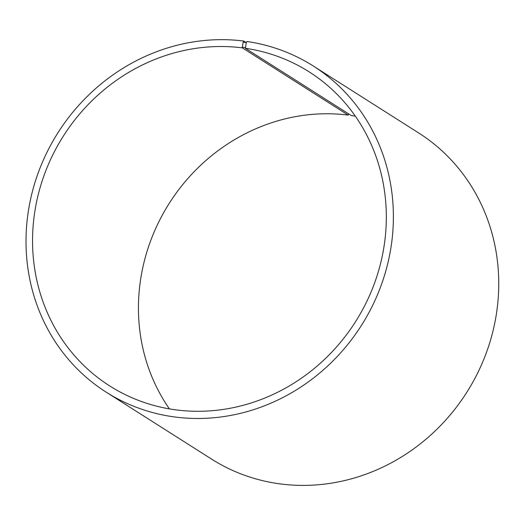 <?xml version="1.0" encoding="UTF-8"?>
<svg xmlns="http://www.w3.org/2000/svg" width="525" height="525" viewBox="0 0 525 525"><rect width="100%" height="100%" fill="white"/><g stroke="black" fill="none" stroke-linecap="round" stroke-linejoin="round"><path stroke-width="0.79" d="M243.869 41.068L243.173 42.177L246.291 42.61L243.869 41.068A193.174 179.734 122.4 0 0 40.012 168.092A193.174 179.734 122.4 0 0 106.135 392.136A193.174 179.734 122.4 0 0 361.417 325.434A193.174 179.734 122.4 0 0 313.267 66.006A193.174 179.734 122.4 0 0 247.012 41.501L246.291 42.61L245.365 48.28L351.258 115.533A186.021 173.079 122.4 0 1 355.333 116.182M245.365 48.28A186.021 173.079 122.4 0 1 309.166 71.879A186.021 173.079 122.4 0 1 355.537 321.7A186.021 173.079 122.4 0 1 109.705 385.928A186.021 173.079 122.4 0 1 46.029 170.185A186.021 173.079 122.4 0 1 242.333 47.86L348.226 115.119L348.652 113.879M169.431 408.883A186.021 173.079 122.4 0 1 167.213 206.607A186.021 173.079 122.4 0 1 348.226 115.119M313.267 66.006L418.628 132.93A193.174 179.734 122.4 0 1 466.777 392.352A193.174 179.734 122.4 0 1 211.49 459.053L106.135 392.136M245.3 47.611L242.261 47.191L242.333 47.86M243.173 42.177L242.261 47.191"/></g></svg>
